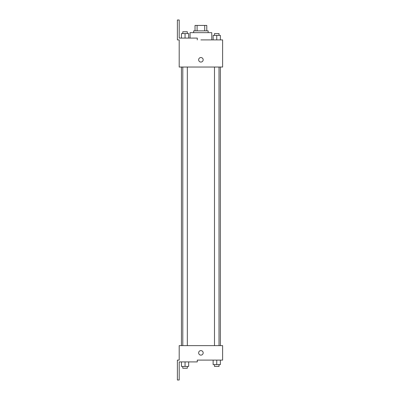 <?xml version="1.0" encoding="UTF-8"?>
<svg xmlns="http://www.w3.org/2000/svg" width="400" height="400" viewBox="0 0 400 400"><rect width="100%" height="100%" fill="white"/><g stroke="black" fill="none" stroke-linecap="round" stroke-linejoin="round"><path stroke-width="0.6" d="M197.095 30.855L197.095 25.425L195.025 25.425L195.025 30.855L195.025 25.425M197.095 25.425L206.785 25.425L206.785 30.855M204.71 30.855L204.71 25.425M193.67 32.665L193.67 30.855L208.14 30.855L208.14 32.665M216.75 39.9L216.75 35.375L213.135 35.375L213.135 39.9L211.76 39.9L211.76 32.665L190.05 32.665L190.05 38.09M200.905 39.9L222.615 39.9L220.37 39.9L220.37 35.375L216.75 35.375M198.645 59.8A2.26 2.26 0 0 1 202.035 57.84A2.26 2.26 0 0 1 202.035 61.755A2.26 2.26 0 0 1 198.645 59.8M197.285 39.9L197.285 38.09L179.195 38.09L179.195 20L177.385 20L177.385 39.9L179.195 39.9L179.195 67.035L222.615 67.035L222.615 39.9M179.195 345.63L222.615 345.63L222.615 360.1L197.285 360.1L197.285 361.91L179.195 361.91L179.195 380L177.385 380L177.385 360.1L179.195 360.1L179.195 345.63M198.645 352.865A2.26 2.26 0 0 1 202.035 350.905A2.26 2.26 0 0 1 202.035 354.825A2.26 2.26 0 0 1 198.645 352.865M213.135 360.1L213.135 364.625L220.37 364.625L220.37 360.1L220.37 364.625M216.75 364.625L216.75 360.1M219.015 364.625L219.015 366.43L214.49 366.43L214.49 364.625M181.44 361.91L181.44 366.43L188.675 366.43L188.675 361.91L188.675 366.43M185.055 366.43L185.055 361.91M187.32 366.43L187.32 368.24L182.795 368.24L182.795 366.43M220.37 39.9L220.37 35.375M219.015 35.375L219.015 33.57L214.49 33.57L214.49 35.375M181.44 38.09L181.44 33.57L188.675 33.57L188.675 38.09L188.675 33.57M185.055 38.09L185.055 33.57M187.32 33.57L187.32 31.76L182.795 31.76L182.795 33.57M220.37 345.63L220.37 67.035M181.44 345.63L181.44 67.035M214.49 67.035L214.49 345.63M219.015 67.035L219.015 345.63M187.32 345.63L187.32 67.035M182.795 345.63L182.795 67.035"/></g></svg>
